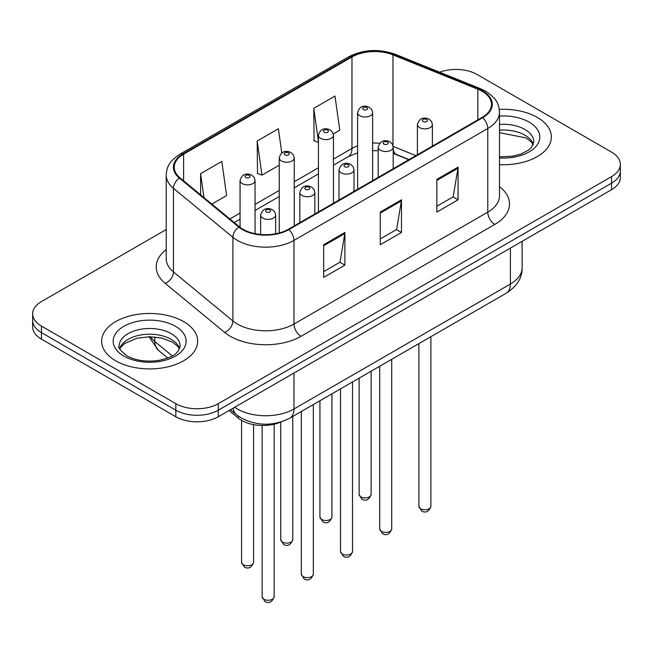 <?xml version="1.0" encoding="UTF-8"?>
<svg xmlns="http://www.w3.org/2000/svg" width="653" height="653" viewBox="0 0 653 653"><rect width="100%" height="100%" fill="white"/><g stroke="black" fill="none" stroke-linecap="round" stroke-linejoin="round"><path stroke-width="0.98" d="M408.819 159.716L393.89 153.675A40.013 23.1 0 0 0 393.204 153.406M281.051 421.936A30.014 17.329 180 0 1 238.272 418.1L229.064 410.517M537.288 117.401A48.02 27.72 0 0 0 499.3 109.377A48.02 27.72 0 0 1 537.288 117.401A48.02 27.72 0 0 1 551.352 136.999A48.02 27.72 0 0 0 537.288 117.401M183.615 321.594A48.02 27.72 0 0 0 131.286 315.579A48.02 27.72 0 0 0 101.648 341.192A48.02 27.72 0 0 0 115.712 360.799A48.02 27.72 0 0 0 168.041 366.806A48.02 27.72 0 0 0 197.679 341.192A48.02 27.72 0 0 0 183.615 321.594A48.02 27.72 0 0 0 131.286 315.579A48.02 27.72 0 0 0 101.648 341.192A48.02 27.72 0 0 0 115.712 360.799A48.02 27.72 0 0 0 168.041 366.806A48.02 27.72 0 0 0 197.679 341.192A48.02 27.72 0 0 0 183.615 321.594M482.118 91.265A32.013 18.48 180 0 1 491.489 104.333A32.013 18.48 180 0 1 482.118 117.401L288.3 229.293A32.013 18.48 180 0 1 239.447 226.828L180.016 177.828A32.013 18.48 180 0 1 174.229 167.225A32.013 18.48 180 0 1 183.607 154.157L351.975 56.95A32.013 18.48 180 0 1 392.967 54.885L477.841 89.192A32.013 18.48 180 0 1 482.118 91.265M482.681 90.938A32.813 18.945 0 0 0 478.298 88.816L393.433 54.501A32.813 18.945 0 0 0 351.412 56.623L183.036 153.83A32.813 18.945 0 0 0 179.363 178.089L238.794 227.089A32.813 18.945 0 0 0 288.871 229.619L482.681 117.728A32.813 18.945 0 0 0 482.681 90.938M166.229 229.538L41.441 301.58A30.014 17.329 0 0 0 32.65 313.832L32.65 326.9A30.014 17.329 0 0 0 41.441 339.152L175.837 416.745L175.837 410.206A30.014 17.329 0 0 0 218.273 410.206L611.559 183.15A30.014 17.329 0 0 0 620.35 170.898A30.014 17.329 0 0 1 611.559 183.15L218.273 410.206A30.014 17.329 0 0 1 175.837 410.206L41.441 332.614L175.837 410.206L175.837 403.676A30.014 17.329 0 0 0 218.273 403.676L611.559 176.612A30.014 17.329 0 0 0 620.35 164.36A30.014 17.329 0 0 0 611.559 152.108L477.163 74.515A30.014 17.329 0 0 0 439.657 72.214M32.65 320.362A30.014 17.329 0 0 0 41.441 332.614A30.014 17.329 0 0 1 32.65 320.362M323.668 244.736L323.668 277.403L344.89 265.151L344.89 232.484L323.668 244.736M323.668 271.607L340.017 262.171L344.808 233.57A7.999 4.62 -120 0 0 344.89 232.484M339.87 262.253L344.89 265.151M436.849 179.395L436.849 212.062L458.063 199.81L458.063 167.144L436.849 179.395M436.849 206.266L453.19 196.831L457.982 168.229A7.999 4.62 -120 0 0 458.063 167.144M453.043 196.912L458.063 199.81M380.258 212.062L380.258 244.736L401.481 232.484L401.481 199.81L380.258 212.062M380.258 238.933L396.6 229.497L401.391 200.895A7.999 4.62 -120 0 0 401.481 199.81M396.461 229.587L401.481 232.484M499.496 164.638A48.02 27.72 0 0 0 551.352 136.999A48.02 27.72 0 0 1 499.496 164.638M32.65 313.832A30.014 17.329 0 0 0 41.441 326.084L175.837 403.676M333.283 133.963L339.78 130.216L334.989 96.081L313.767 108.333L314.109 140.803M211.85 204.079L226.599 195.557L221.816 161.422L200.593 173.674L200.593 194.79M281.802 152.998L278.398 128.755L257.184 141.007L257.519 173.478M257.184 141.007L261.967 175.143L279.247 165.168M261.967 175.143L257.184 173.347M318.435 142.419L313.767 140.681M313.767 108.333L318.435 141.57M200.593 173.674L203.94 197.557M175.837 416.745A30.014 17.329 0 0 0 218.273 416.745L611.559 189.68A30.014 17.329 0 0 0 620.35 177.428L620.35 164.36M238.272 416.034L238.272 418.1M499.496 186.652A50.02 28.879 180 0 1 494.852 224.395L301.033 336.295A10.007 5.779 60 0 1 293.964 324.043L487.775 212.143A40.013 23.1 0 0 0 499.496 195.81L499.496 112.169A40.013 23.1 180 0 1 487.775 128.502A10.007 5.779 -120 0 0 482.681 117.728M301.033 336.295A50.02 28.879 180 0 1 230.305 336.295A50.02 28.879 180 0 1 224.697 332.434L165.266 283.435A50.02 28.879 180 0 1 166.229 249.544M237.374 324.043A40.013 23.1 0 0 0 293.964 324.043L293.964 240.402A40.013 23.1 180 0 1 232.892 237.317L173.461 188.317A40.013 23.1 180 0 1 166.229 175.069L166.229 258.702A40.013 23.1 0 0 0 173.461 271.958L232.892 320.958A40.013 23.1 0 0 0 237.374 324.043M499.496 112.169C498.851 105.296 498.215 99.574 485.701 91.257L480.445 88.702A10.007 4.685 112 0 0 478.298 88.816M480.445 88.702L395.571 54.395C379.001 48.534 363.272 49.383 348.392 56.95A10.007 5.779 60 0 1 351.412 56.623M183.036 153.83A10.007 5.779 -120 0 0 180.016 154.149C167.886 162.107 166.784 168.099 166.229 175.069M179.363 178.089A10.007 6.693 129.5 0 0 173.461 188.317L173.461 271.958A10.007 6.693 -50.5 0 1 165.266 283.435M395.571 54.395A10.007 4.685 112 0 0 393.433 54.501M238.794 227.089A10.007 6.693 129.5 0 0 232.892 237.317L232.892 320.958A10.007 6.693 -50.5 0 1 224.697 332.434M288.871 229.619A10.007 5.779 60 0 1 293.964 240.402L487.775 128.502L487.775 212.143A10.007 5.779 60 0 0 494.852 224.395M218.273 403.676L218.273 416.745M611.559 176.612L611.559 189.68M41.441 326.084L41.441 339.152M183.607 154.157L183.607 180.783M477.841 89.192L477.841 119.866M392.967 54.885L392.967 145.521M415.896 155.626L393.163 146.435M379.687 143.252A32.013 18.48 0 0 0 372.626 143.056M357.615 145.839A32.013 18.48 0 0 0 351.975 148.427L333.438 159.136M351.975 56.95L351.975 148.427A18.006 10.399 60 0 1 348.245 156.671L333.438 165.225M318.435 167.797L294.25 181.754M279.247 190.423L255.062 204.381M240.059 213.041L229.864 218.926M409.039 159.585L396.551 154.541A18.006 8.432 -68 0 1 393.204 149.292M380.258 213.098L401.391 200.895M436.849 180.424L457.982 168.229M323.668 245.765L344.808 233.57M234.688 407.268A40.013 23.1 0 0 0 237.374 408.982A40.013 23.1 0 0 0 293.964 408.982L510.409 284.022A40.013 23.1 0 0 0 522.131 267.681C522.424 277.615 517.135 286.112 506.263 293.181L289.818 418.14A20.006 11.55 60 0 0 293.964 408.982L293.964 373.051M510.409 248.083L510.409 284.022A20.006 11.55 60 0 1 506.263 293.181M233.064 408.207A20.006 13.378 129.5 0 0 236.549 414.712L230.476 409.7M150.37 336.752A40.013 23.1 0 0 0 154.818 341.527L154.818 336.981M167.78 358.007L158.483 350.343A20.006 13.378 129.5 0 1 154.818 341.527L172.261 355.909M430.89 506.304C428.915 511.707 425.846 513.282 421.683 511.046L418.891 506.304A5.999 3.469 0 0 0 420.646 508.752A5.999 3.469 0 0 0 427.193 509.511A5.999 3.469 0 0 0 430.89 506.304L430.89 336.695M419.585 127.604A7.501 4.334 180 0 1 417.389 124.543C419.308 118.389 423.234 116.601 429.16 119.189L431.584 121.564L432.392 124.543A7.501 4.334 180 0 1 427.764 128.543A7.501 4.334 180 0 1 419.585 127.604M426.662 119.442A2.498 1.445 0 0 0 423.12 119.442A2.498 1.445 0 0 0 423.12 121.482A2.498 1.445 0 0 0 426.662 121.482A2.498 1.445 0 0 0 426.662 119.442M360.88 496.876A5.999 3.469 0 0 0 367.419 497.627A5.999 3.469 0 0 0 371.124 494.419C369.149 499.823 366.08 501.398 361.909 499.161L359.117 494.419A5.999 3.469 0 0 0 360.88 496.876M372.626 180.612L372.626 112.659A7.501 4.334 180 0 1 367.99 116.667A7.501 4.334 180 0 1 359.819 115.72A7.501 4.334 180 0 1 357.615 112.659L357.615 189.272M363.354 109.598A2.498 1.445 0 0 0 366.888 109.598A2.498 1.445 0 0 0 366.888 107.557A2.498 1.445 0 0 0 363.354 107.557A2.498 1.445 0 0 0 363.354 109.598M533.321 144.419A30.487 17.607 0 0 0 524.898 135.171A30.487 17.607 0 0 0 499.496 130.159M499.496 156.842L512.646 156.198L520.939 154.01L528.171 150.304L531.33 147.521L533.827 141.905A30.487 17.607 0 0 0 524.898 129.457A30.487 17.607 0 0 0 499.496 124.437M499.496 157.953A36.495 21.067 0 0 0 536.268 146.076A36.495 21.067 0 0 0 529.142 122.103A36.495 21.067 0 0 0 499.496 116.046M391.71 528.93C389.727 534.325 386.658 535.909 382.495 533.672L379.703 528.93A5.999 3.469 0 0 0 381.458 531.379A5.999 3.469 0 0 0 388.004 532.13A5.999 3.469 0 0 0 391.71 528.93L391.71 359.321M380.397 150.231A7.501 4.334 180 0 1 378.201 147.17C380.119 141.015 384.046 139.228 389.972 141.815L392.396 144.191L393.204 147.17A7.501 4.334 180 0 1 388.576 151.169A7.501 4.334 180 0 1 380.397 150.231M387.474 142.068A2.498 1.445 0 0 0 383.94 142.068A2.498 1.445 0 0 0 383.94 144.109A2.498 1.445 0 0 0 387.474 144.109A2.498 1.445 0 0 0 387.474 142.068M352.522 551.556C350.547 556.952 347.469 558.535 343.307 556.291L340.515 551.556A5.999 3.469 0 0 0 342.27 554.005A5.999 3.469 0 0 0 348.816 554.756A5.999 3.469 0 0 0 352.522 551.556L352.522 381.94M341.209 172.857A7.501 4.334 180 0 1 339.013 169.796C340.931 163.642 344.857 161.854 350.783 164.442L353.208 166.817L354.024 169.796A7.501 4.334 180 0 1 349.388 173.796A7.501 4.334 180 0 1 341.209 172.857M348.286 164.687A2.498 1.445 0 0 0 344.751 164.687A2.498 1.445 0 0 0 344.751 166.727A2.498 1.445 0 0 0 348.286 166.727A2.498 1.445 0 0 0 348.286 164.687M313.334 574.183C311.359 579.578 308.289 581.154 304.127 578.917L301.327 574.183A5.999 3.469 0 0 0 303.09 576.632A5.999 3.469 0 0 0 309.628 577.383A5.999 3.469 0 0 0 313.334 574.183L313.334 404.566M302.029 195.484A7.501 4.334 180 0 1 299.825 192.415C301.743 186.26 305.669 184.481 311.603 187.068L314.02 189.435L314.836 192.415A7.501 4.334 180 0 1 310.199 196.422A7.501 4.334 180 0 1 302.029 195.484M309.098 187.313A2.498 1.445 0 0 0 305.563 187.313A2.498 1.445 0 0 0 305.563 189.354A2.498 1.445 0 0 0 309.098 189.354A2.498 1.445 0 0 0 309.098 187.313M274.146 596.801C272.17 602.205 269.101 603.78 264.938 601.544L262.139 596.801A5.999 3.469 0 0 0 263.902 599.25A5.999 3.469 0 0 0 270.44 600.001A5.999 3.469 0 0 0 274.146 596.801L274.146 424.213M262.841 218.102A7.501 4.334 180 0 1 260.645 215.041C262.555 208.887 266.481 207.099 272.415 209.686L274.831 212.062L275.648 215.041A7.501 4.334 180 0 1 271.011 219.041A7.501 4.334 180 0 1 262.841 218.102M269.909 209.94A2.498 1.445 0 0 0 266.375 209.94A2.498 1.445 0 0 0 266.375 211.98A2.498 1.445 0 0 0 269.909 211.98A2.498 1.445 0 0 0 269.909 209.94M321.692 519.494A5.999 3.469 0 0 0 328.23 520.245A5.999 3.469 0 0 0 331.936 517.045C329.961 522.441 326.892 524.024 322.729 521.788L319.929 517.045A5.999 3.469 0 0 0 321.692 519.494M333.438 203.238L333.438 135.285A7.501 4.334 180 0 1 328.802 139.285A7.501 4.334 180 0 1 320.631 138.346A7.501 4.334 180 0 1 318.435 135.285L318.435 211.899M324.166 132.224A2.498 1.445 0 0 0 327.7 132.224A2.498 1.445 0 0 0 327.7 130.184A2.498 1.445 0 0 0 324.166 130.184A2.498 1.445 0 0 0 324.166 132.224M282.504 542.121A5.999 3.469 0 0 0 289.042 542.872A5.999 3.469 0 0 0 292.748 539.672C290.773 545.067 287.704 546.651 283.541 544.414L280.749 539.672A5.999 3.469 0 0 0 282.504 542.121M294.25 225.865L294.25 157.912A7.501 4.334 180 0 1 289.622 161.911A7.501 4.334 180 0 1 281.443 160.973A7.501 4.334 180 0 1 279.247 157.912L279.247 232.966M284.977 154.851A2.498 1.445 0 0 0 288.512 154.851A2.498 1.445 0 0 0 288.512 152.802A2.498 1.445 0 0 0 284.977 152.802A2.498 1.445 0 0 0 284.977 154.851M243.316 564.747A5.999 3.469 0 0 0 249.854 565.498A5.999 3.469 0 0 0 253.56 562.298C251.585 567.694 248.515 569.277 244.353 567.033L241.561 562.298A5.999 3.469 0 0 0 243.316 564.747M255.062 233.668L255.062 180.53A7.501 4.334 180 0 1 250.434 184.538A7.501 4.334 180 0 1 242.255 183.599A7.501 4.334 180 0 1 240.059 180.53L240.059 227.317M245.789 177.469A2.498 1.445 0 0 0 249.332 177.469A2.498 1.445 0 0 0 249.332 175.428A2.498 1.445 0 0 0 245.789 175.428A2.498 1.445 0 0 0 245.789 177.469M179.648 348.612A30.487 17.607 0 0 0 171.225 339.364A30.487 17.607 0 0 0 140.615 334.997A30.487 17.607 0 0 0 119.679 348.612M171.225 333.642A30.487 17.607 0 0 0 137.995 329.83A30.487 17.607 0 0 0 119.172 346.09C117.573 347.037 120.136 350.269 126.862 355.795C135.653 360.603 146.362 362.129 158.973 360.383C170.164 357.656 177.82 355.436 180.155 346.09A30.487 17.607 0 0 0 171.225 333.642M123.858 356.089A36.495 21.067 0 0 0 175.469 356.089A36.495 21.067 0 0 0 175.469 326.296A36.495 21.067 0 0 0 123.858 326.296A36.495 21.067 0 0 0 123.858 356.089M348.392 56.95L180.016 154.149M396.551 154.541L393.204 153.341M378.201 150.721L372.626 150.655M357.615 152.859L348.245 156.671M318.435 173.886L294.25 187.844M279.247 196.512L255.062 210.47M240.059 219.139L234.215 222.51M289.818 418.14C273.721 426.229 257.617 426.229 241.52 418.14L236.549 414.712M522.131 267.681L522.131 241.316M158.483 350.343L148.957 336.752M418.891 506.304L418.891 343.625M417.389 154.769L417.389 124.543M432.392 146.101L432.392 124.543M371.124 494.419L371.124 371.206M372.626 112.659L371.81 109.68L369.394 107.312C366.309 105.827 359.844 104.292 357.615 112.659M359.117 494.419L359.117 378.136M533.175 144.762L531.33 142.003L526.138 137.922L499.496 132.681M379.703 528.93L379.703 366.251M378.201 177.396L378.201 147.17M393.204 168.727L393.204 147.17M340.515 551.556L340.515 388.878M339.013 200.014L339.013 169.796M354.024 191.353L354.024 169.796M301.327 574.183L301.327 411.496M299.825 222.64L299.825 192.415M314.836 213.98L314.836 192.415M262.139 596.801L262.139 425.487M260.645 234.476L260.645 215.041M275.648 233.79L275.648 215.041M331.936 517.045L331.936 393.824M333.438 135.285L332.622 132.306L330.206 129.931C327.12 128.453 320.656 126.911 318.435 135.285M319.929 517.045L319.929 400.754M292.748 539.672L292.748 416.451M294.25 157.912L293.442 154.932L291.018 152.557C287.932 151.08 281.467 149.537 279.247 157.912M280.749 539.672L280.749 422.075M253.56 562.298L253.56 424.638M255.062 180.53L254.254 177.551L251.829 175.184C248.744 173.698 242.279 172.163 240.059 180.53M241.561 562.298L241.561 420.369M179.502 348.955L177.657 346.188L172.465 342.115L161.74 338.066L149.635 336.744L136.738 338.27L124.699 343.502L121.213 346.735L119.826 348.955"/></g></svg>
